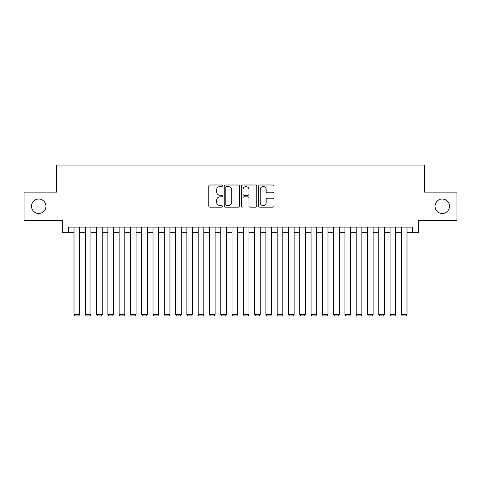 <?xml version="1.0" encoding="UTF-8"?>
<svg xmlns="http://www.w3.org/2000/svg" width="481" height="481" viewBox="0 0 481 481"><rect width="100%" height="100%" fill="white"/><g stroke="black" fill="none" stroke-linecap="round" stroke-linejoin="round"><path stroke-width="0.72" d="M222.438 185.774A0.776 0.776 0 0 0 221.663 184.999L209.89 184.999A1.106 1.106 0 0 0 208.784 186.111L208.784 206.054A1.106 1.106 0 0 0 209.89 207.161L221.663 207.161A0.776 0.776 0 0 0 222.438 206.385A0.776 0.776 0 0 0 221.663 205.609L220.142 205.609A3.547 3.547 0 0 1 216.594 202.062L216.594 200.403A3.547 3.547 0 0 1 220.142 196.855L221.663 196.855A0.776 0.776 0 0 0 222.438 196.08A0.776 0.776 0 0 0 221.663 195.304L220.142 195.304A3.547 3.547 0 0 1 216.594 191.763L216.594 190.097A3.547 3.547 0 0 1 220.142 186.55L221.663 186.55A0.776 0.776 0 0 0 222.438 185.774M435.052 206.241A7.227 7.227 0 0 0 442.273 213.468A7.227 7.227 0 0 0 449.501 206.241A7.227 7.227 0 0 0 442.273 199.014A7.227 7.227 0 0 0 435.052 206.241M31.499 206.241A7.227 7.227 0 0 0 38.727 213.468A7.227 7.227 0 0 0 45.948 206.241A7.227 7.227 0 0 0 38.727 199.014A7.227 7.227 0 0 0 31.499 206.241M272.883 192.815A1.106 1.106 0 0 0 273.99 191.703L273.99 186.111A1.106 1.106 0 0 0 272.883 184.999L259.806 184.999A1.106 1.106 0 0 0 258.7 186.111L258.7 206.054A1.106 1.106 0 0 0 259.806 207.161L272.883 207.161A1.106 1.106 0 0 0 273.99 206.054L273.99 199.296A1.106 1.106 0 0 0 272.883 198.184L267.286 198.184A1.106 1.106 0 0 0 266.179 199.296L266.179 202.645A2.964 2.964 0 0 1 263.215 205.609A2.964 2.964 0 0 1 260.251 202.645L260.251 189.514A2.964 2.964 0 0 1 263.215 186.55A2.964 2.964 0 0 1 266.179 189.514L266.179 191.703A1.106 1.106 0 0 0 267.286 192.815L272.883 192.815M68.356 232.768L68.356 227.122L412.644 227.122L412.644 232.768L418.29 232.768L418.29 220.352L456.95 220.352L456.95 192.129L424.495 192.129L424.495 165.037L56.505 165.037L56.505 192.129L24.05 192.129L24.05 220.352L62.71 220.352L62.71 232.768L74.002 232.768M239.532 186.111A1.106 1.106 0 0 0 238.42 184.999L225.349 184.999A1.106 1.106 0 0 0 224.242 186.111L224.242 206.054A1.106 1.106 0 0 0 225.349 207.161L238.42 207.161A1.106 1.106 0 0 0 239.532 206.054L239.532 186.111M242.58 184.999L255.651 184.999A1.106 1.106 0 0 1 256.758 186.111L256.758 206.054A1.106 1.106 0 0 1 255.651 207.161L250.054 207.161A1.106 1.106 0 0 1 248.948 206.054L248.948 197.968A1.106 1.106 0 0 0 247.841 196.855L244.132 196.855A1.106 1.106 0 0 0 243.019 197.968L243.019 206.385A0.776 0.776 0 0 1 242.244 207.161A0.776 0.776 0 0 1 241.468 206.385L241.468 186.111A1.106 1.106 0 0 1 242.58 184.999M79.642 232.768L85.287 232.768M90.933 232.768L96.579 232.768M102.219 232.768L107.864 232.768M113.51 232.768L119.15 232.768M124.795 232.768L130.441 232.768M136.087 232.768L141.727 232.768M147.372 232.768L153.018 232.768M158.664 232.768L164.304 232.768M169.949 232.768L175.595 232.768M181.235 232.768L186.881 232.768M192.526 232.768L198.172 232.768M203.812 232.768L209.457 232.768M215.103 232.768L220.743 232.768M226.389 232.768L232.034 232.768M237.68 232.768L243.32 232.768M248.966 232.768L254.611 232.768M260.257 232.768L265.897 232.768M271.543 232.768L277.188 232.768M282.828 232.768L288.474 232.768M294.119 232.768L299.765 232.768M305.405 232.768L311.051 232.768M316.696 232.768L322.336 232.768M327.982 232.768L333.628 232.768M339.273 232.768L344.913 232.768M350.559 232.768L356.205 232.768M361.85 232.768L367.49 232.768M373.136 232.768L378.781 232.768M384.421 232.768L390.067 232.768M395.713 232.768L401.358 232.768M406.998 232.768L412.644 232.768M226.569 186.55A0.776 0.776 0 0 0 225.793 187.325L225.793 204.834A0.776 0.776 0 0 0 226.569 205.609L228.174 205.609A3.547 3.547 0 0 0 231.722 202.062L231.722 190.097A3.547 3.547 0 0 0 228.174 186.55L226.569 186.55M248.948 189.574A2.964 2.964 0 0 0 245.983 186.61A2.964 2.964 0 0 0 243.019 189.574L243.019 194.198A1.106 1.106 0 0 0 244.132 195.304L247.841 195.304A1.106 1.106 0 0 0 248.948 194.198L248.948 189.574M79.642 227.122L79.642 314.496L74.002 314.496L74.002 227.122M79.642 314.496L78.8 315.963L74.85 315.963L74.002 314.496M90.933 227.122L90.933 314.496L85.287 314.496L85.287 227.122M90.933 314.496L90.085 315.963L86.135 315.963L85.287 314.496M102.219 227.122L102.219 314.496L96.579 314.496L96.579 227.122M102.219 314.496L101.371 315.963L97.421 315.963L96.579 314.496M113.51 227.122L113.51 314.496L107.864 314.496L107.864 227.122M113.51 314.496L112.662 315.963L108.712 315.963L107.864 314.496M124.795 227.122L124.795 314.496L119.15 314.496L119.15 227.122M124.795 314.496L123.948 315.963L119.997 315.963L119.15 314.496M136.087 227.122L136.087 314.496L130.441 314.496L130.441 227.122M136.087 314.496L135.239 315.963L131.289 315.963L130.441 314.496M147.372 227.122L147.372 314.496L141.727 314.496L141.727 227.122M147.372 314.496L146.525 315.963L142.574 315.963L141.727 314.496M158.664 227.122L158.664 314.496L153.018 314.496L153.018 227.122M158.664 314.496L157.816 315.963L153.866 315.963L153.018 314.496M169.949 227.122L169.949 314.496L164.304 314.496L164.304 227.122M169.949 314.496L169.102 315.963L165.151 315.963L164.304 314.496M181.235 227.122L181.235 314.496L175.595 314.496L175.595 227.122M181.235 314.496L180.393 315.963L176.443 315.963L175.595 314.496M192.526 227.122L192.526 314.496L186.881 314.496L186.881 227.122M192.526 314.496L191.678 315.963L187.728 315.963L186.881 314.496M203.812 227.122L203.812 314.496L198.172 314.496L198.172 227.122M203.812 314.496L202.964 315.963L199.014 315.963L198.172 314.496M215.103 227.122L215.103 314.496L209.457 314.496L209.457 227.122M215.103 314.496L214.255 315.963L210.305 315.963L209.457 314.496M226.389 227.122L226.389 314.496L220.743 314.496L220.743 227.122M226.389 314.496L225.541 315.963L221.591 315.963L220.743 314.496M237.68 227.122L237.68 314.496L232.034 314.496L232.034 227.122M237.68 314.496L236.832 315.963L232.882 315.963L232.034 314.496M248.966 227.122L248.966 314.496L243.32 314.496L243.32 227.122M248.966 314.496L248.118 315.963L244.168 315.963L243.32 314.496M260.257 227.122L260.257 314.496L254.611 314.496L254.611 227.122M260.257 314.496L259.409 315.963L255.459 315.963L254.611 314.496M271.543 227.122L271.543 314.496L265.897 314.496L265.897 227.122M271.543 314.496L270.695 315.963L266.745 315.963L265.897 314.496M282.828 227.122L282.828 314.496L277.188 314.496L277.188 227.122M282.828 314.496L281.986 315.963L278.036 315.963L277.188 314.496M294.119 227.122L294.119 314.496L288.474 314.496L288.474 227.122M294.119 314.496L293.272 315.963L289.321 315.963L288.474 314.496M305.405 227.122L305.405 314.496L299.765 314.496L299.765 227.122M305.405 314.496L304.557 315.963L300.607 315.963L299.765 314.496M316.696 227.122L316.696 314.496L311.051 314.496L311.051 227.122M316.696 314.496L315.849 315.963L311.898 315.963L311.051 314.496M327.982 227.122L327.982 314.496L322.336 314.496L322.336 227.122M327.982 314.496L327.134 315.963L323.184 315.963L322.336 314.496M339.273 227.122L339.273 314.496L333.628 314.496L333.628 227.122M339.273 314.496L338.426 315.963L334.475 315.963L333.628 314.496M350.559 227.122L350.559 314.496L344.913 314.496L344.913 227.122M350.559 314.496L349.711 315.963L345.761 315.963L344.913 314.496M361.85 227.122L361.85 314.496L356.205 314.496L356.205 227.122M361.85 314.496L361.003 315.963L357.052 315.963L356.205 314.496M373.136 227.122L373.136 314.496L367.49 314.496L367.49 227.122M373.136 314.496L372.288 315.963L368.338 315.963L367.49 314.496M384.421 227.122L384.421 314.496L378.781 314.496L378.781 227.122M384.421 314.496L383.579 315.963L379.629 315.963L378.781 314.496M395.713 227.122L395.713 314.496L390.067 314.496L390.067 227.122M395.713 314.496L394.865 315.963L390.915 315.963L390.067 314.496M406.998 227.122L406.998 314.496L401.358 314.496L401.358 227.122M406.998 314.496L406.15 315.963L402.2 315.963L401.358 314.496"/></g></svg>
